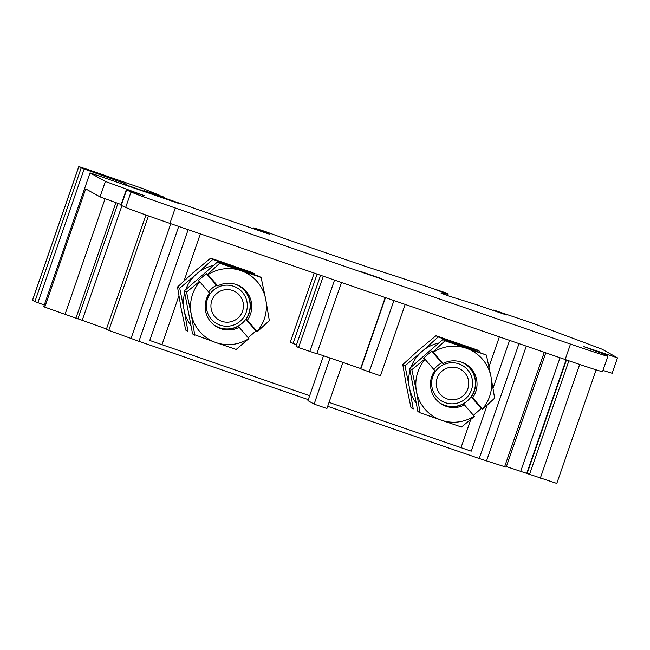 <?xml version="1.0" encoding="UTF-8"?>
<svg xmlns="http://www.w3.org/2000/svg" width="650" height="650" viewBox="0 0 650 650"><rect width="100%" height="100%" fill="white"/><g stroke="black" fill="none" stroke-linecap="round" stroke-linejoin="round"><path stroke-width="0.97" d="M471.242 451.141L487.159 405.178L471.242 451.141L329.046 402.374M493.049 388.172L509.6 340.364L493.049 388.172M309.668 395.704L149.776 340.446L188.143 229.661M124.15 184.624L124.581 183.389L81.185 167.919L78.788 166.571L88.132 169.609L143.748 188.906L159.218 195.089L149.029 191.888L163.556 196.934L144.495 190.783L153.725 194.293L265.216 232.789L269.474 234.162L267.069 232.814L253.719 228.077A32.646 0.569 -160.9 0 1 253.5 227.922A32.646 0.569 -160.9 0 1 265.907 231.741L283.717 238.249A173.582 3.031 -160.9 0 0 355.745 263.023A96.314 1.682 -160.9 0 0 396.183 276.274L447.298 293.345L434.33 289.169L447.858 294.206L441.082 293.183L448.386 295.864L477.327 304.947L506.431 314.966L493.707 310.05L531.554 322.814L602.071 349.196L617.5 357.833L612.162 373.262L602.956 370.411M617.5 357.833L583.456 346.474L602.891 353.738L607.758 355.68L607.872 356.208A43.534 0.764 -160.9 0 1 607.872 356.216L602.534 371.637A43.534 0.764 -160.9 0 1 602.534 371.637A43.534 0.764 -160.9 0 1 565.159 359.499L169.934 223.397A43.534 0.764 -160.9 0 1 125.686 207.423L120.941 205.229L126.279 189.8L144.893 195.837L105.381 181.439L90.033 172.868L43.745 306.532L44.769 307.101L77.935 318.898L117.918 203.418M121.176 204.547L100.043 196.861L85.711 188.857L44.769 307.101M81.185 167.919L34.897 301.592L44.289 304.98M124.581 183.389L128.976 186.282M457.827 368.054A16.323 16.242 -60.8 0 1 463.117 395.769A16.323 16.242 -60.8 0 1 436.516 386.612A16.323 16.242 -60.8 0 1 457.827 368.054M432.77 376.61A20.564 20.467 119.2 0 0 445.388 402.707A20.564 20.467 119.2 0 0 471.469 389.935A20.564 20.467 119.2 0 0 458.851 363.846A20.564 20.467 119.2 0 0 432.77 376.61M474.207 416.146A38.09 37.903 -60.8 0 1 441.293 420.176L461.484 427.017L474.435 416.423L464.482 404.893A23.4 23.286 -60.8 0 1 434.834 370.622L425.1 359.369A38.09 37.903 -60.8 0 0 416.488 391.495L411.864 369.655L424.816 359.06L425.1 359.369M441.293 420.176A38.09 37.903 -60.8 0 1 416.488 391.495L420.095 412.766L441.293 420.176M464.482 404.893L463.068 404.105A23.4 23.286 -60.8 0 1 441.642 404.211M461.516 362.115A23.172 23.059 -60.8 0 1 472.477 394.648A23.172 23.059 -60.8 0 1 439.034 402.366M433.907 369.549A23.172 23.059 -60.8 0 1 441.854 362.822M424.816 359.06L423.434 358.288L431.641 351.146L441.626 362.692L443.04 363.48A23.4 23.286 -60.8 0 1 472.68 397.751L471.266 396.963L481.26 408.509L482.633 409.281L472.68 397.751M464.457 363.382A23.4 23.286 -60.8 0 1 471.266 396.963M431.641 351.146L433.306 352.227A38.09 37.903 -60.8 0 1 482.414 409.004M433.306 352.227L443.04 363.48M433.014 351.918L445.014 340.787L486.403 355.046L491.026 376.886L494.634 398.158L482.633 409.281M473.468 415.293L481.26 408.509M445.014 340.787L442.804 339.552L465.026 347.141L486.403 355.046M442.804 339.552L409.646 368.412L411.864 369.655M409.646 368.412L417.885 411.531L420.095 412.766M416.081 402.927A38.139 37.952 -60.8 0 1 409.784 389.447L405.015 365.828L423.345 350.293A38.139 37.952 -60.8 0 1 438.571 343.062M409.061 385.653A38.139 37.952 -60.8 0 1 410.004 370.508M411.092 367.096A38.139 37.952 -60.8 0 1 420.428 352.828M423.345 350.293L438.173 336.968L435.963 335.733L418.876 349.879L402.805 364.593L406.412 385.864L411.036 407.704L413.246 408.939L409.784 389.447M451.173 342.396A38.139 37.952 -60.8 0 1 457.34 343.631L460.98 344.882A38.139 37.952 -60.8 0 1 466.513 347.661M460.98 344.882L479.562 351.219L477.344 349.984L435.963 335.733M438.173 336.968L457.34 343.631M190.783 325.349A38.139 37.952 -60.8 0 1 184.494 311.862L179.725 288.243L198.055 272.707A38.139 37.952 -60.8 0 1 213.281 265.476M198.055 272.707L212.875 259.382L210.665 258.148L193.578 272.293L177.515 287.007L181.114 308.279L185.746 330.119L187.956 331.354L184.494 311.862M183.771 308.067A38.139 37.952 -60.8 0 1 184.706 292.923M185.794 289.51A38.139 37.952 -60.8 0 1 195.13 275.243M225.875 264.81A38.139 37.952 -60.8 0 1 232.042 266.045L235.682 267.296A38.139 37.952 -60.8 0 1 241.223 270.075M212.875 259.382L232.042 266.045M235.682 267.296L254.264 273.634L252.054 272.399L210.665 258.148M177.515 287.007L179.725 288.243M402.805 364.593L405.015 365.828M341.502 282.474L316.826 353.738L298.553 347.579L296.034 346.166L320.613 275.283M405.194 304.411L380.477 375.789L369.216 371.914L360.555 368.721L385.206 297.529M360.62 368.517L316.916 353.47M323.513 355.737L307.962 400.644L314.129 404.097L326.926 408.501L342.891 362.416M314.129 404.097L330.086 358.004M296.473 344.898L290.29 342.079L314.186 273.073L290.314 342.095M447.858 294.206L447.387 295.514L447.858 294.206M90.033 172.868L179.465 203.669L129.106 185.916M607.872 356.216A43.534 0.764 -160.9 0 1 570.505 344.077L175.273 207.976A43.534 0.764 -160.9 0 1 131.032 192.002L126.279 189.8M381.574 278.679L361.051 271.594L381.574 278.679M298.553 347.579L323.269 276.201M77.976 318.776L106.478 328.989M121.907 205.701L82.266 320.174M145.949 214.996L106.316 329.452L138.946 341.315L308.311 399.636M327.689 406.307L479.229 458.494L506.171 467.179L545.773 352.82M506.382 466.57L556.798 483.429L596.131 369.85M560.04 357.736L520.756 471.177M566.085 359.816L526.776 473.346M566.467 359.946L527.117 473.582M493.707 310.05L493.537 310.529M267.069 232.814L266.882 233.35M164.231 197.308L164.044 197.844M78.788 166.571L32.5 300.235L34.897 301.592M217.514 261.974L219.724 263.209L261.113 277.461L258.895 276.226L217.514 261.974L184.356 290.834L192.587 333.946L216.003 342.591A38.09 37.903 -60.8 0 1 199.81 281.783L209.544 293.036A23.4 23.286 -60.8 0 0 239.184 327.316L248.918 338.561A38.09 37.903 -60.8 0 1 216.003 342.591L236.186 349.432L248.918 338.561M194.797 335.181L191.189 313.909L186.566 292.069L199.518 281.474L199.81 281.783M240.922 270.619A38.09 37.903 -60.8 0 1 265.736 299.301L269.344 320.572L257.343 331.695L247.39 320.174A23.4 23.286 -60.8 0 0 217.742 285.894L208.008 274.649A38.09 37.903 -60.8 0 1 240.922 270.619M261.113 277.461L265.736 299.301A38.09 37.903 -60.8 0 1 257.124 331.419M184.356 290.834L186.566 292.069M199.518 281.474L198.144 280.702L206.343 273.561L207.724 274.332L219.724 263.209M239.159 285.797A23.4 23.286 -60.8 0 1 245.976 319.377L247.39 320.174M245.976 319.377L255.962 330.931L257.343 331.695M248.178 337.707L255.962 330.931M216.352 326.625A23.4 23.286 -60.8 0 0 237.77 326.519L239.184 327.316M206.343 273.561L216.328 285.106L217.742 285.894M236.226 284.537A23.172 23.059 -60.8 0 1 247.187 317.062A23.172 23.059 -60.8 0 1 213.736 324.781M208.609 291.964A23.172 23.059 -60.8 0 1 216.564 285.236M207.472 299.024A20.564 20.467 119.2 0 0 220.098 325.122A20.564 20.467 119.2 0 0 246.179 312.358A20.564 20.467 119.2 0 0 233.553 286.26A20.564 20.467 119.2 0 0 207.472 299.024M232.537 290.469A16.323 16.242 -60.8 0 1 237.827 318.183A16.323 16.242 -60.8 0 1 211.217 309.026A16.323 16.242 -60.8 0 1 232.537 290.469M460.964 447.809L470.771 419.494M489.003 366.836L499.387 336.846M161.939 344.833L178.904 295.839M184.112 280.792L200.362 233.878M37.879 302.705L84.167 169.032M105.381 181.439L100.043 196.861M127.749 189.548L127.554 190.109M126.604 189.987L121.266 205.416M131.032 192.002L125.686 207.423M175.273 207.976L169.934 223.397M570.505 344.077L565.159 359.499M598.812 351.764L598.666 352.202M293.044 343.623L317.127 274.081M369.216 371.914L393.933 300.536M360.831 368.875L385.499 297.627M309.822 351.455L334.539 280.077M105.04 198.819L64.992 314.47M115.895 202.711L75.888 318.232M148.46 215.889L108.794 330.419M170.787 223.689L131.024 338.52M178.734 226.428L138.946 341.315M519.009 343.606L479.229 458.494M526.289 346.109L486.525 460.939M544.261 352.3L504.636 466.741M568.888 360.783L529.523 474.451M579.694 364.447L540.321 478.156M448.232 293.873L447.631 295.604L448.24 293.873M257.952 229.629L257.806 230.068M78.829 166.603L32.541 300.276M296.034 346.166L320.588 275.275M253.5 227.922L253.338 228.394"/></g></svg>
